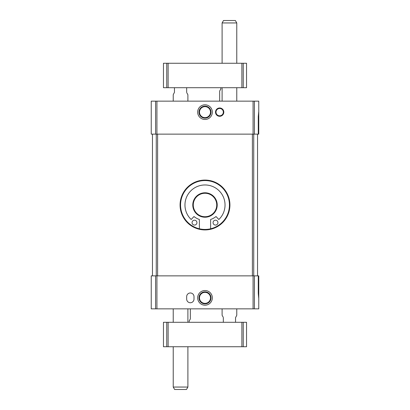 <?xml version="1.0" encoding="UTF-8"?>
<svg xmlns="http://www.w3.org/2000/svg" width="410" height="410" viewBox="0 0 410 410"><rect width="100%" height="100%" fill="white"/><g stroke="black" fill="none" stroke-linecap="round" stroke-linejoin="round"><path stroke-width="0.61" d="M205 180.564A24.436 24.436 0 0 1 226.161 217.218A24.436 24.436 0 0 1 183.839 217.218A24.436 24.436 0 0 1 205 180.564M205 106.641A5.499 5.499 0 0 1 209.761 114.887A5.499 5.499 0 0 1 200.239 114.887A5.499 5.499 0 0 1 205 106.641M205 292.361A5.499 5.499 0 0 1 209.761 300.612A5.499 5.499 0 0 1 200.239 300.612A5.499 5.499 0 0 1 205 292.361M258.274 134.131L258.761 134.131L258.761 101.142L258.761 111.407L258.274 116.589L258.274 134.131L151.239 134.131L151.239 101.142L155.59 101.142L155.59 134.131M155.59 275.868L151.239 275.868L151.239 308.858L155.59 308.858L155.59 275.868L258.274 275.868L258.274 292.976M258.274 117.316L258.761 115.968L258.761 101.142L155.59 101.142M219.663 107.984A4.156 4.156 0 0 1 223.26 114.216A4.156 4.156 0 0 1 216.065 114.216A4.156 4.156 0 0 1 219.663 107.984M205 104.806A7.329 7.329 0 0 1 211.35 115.804A7.329 7.329 0 0 1 198.65 115.804A7.329 7.329 0 0 1 205 104.806M258.761 298.593L258.761 308.858L258.761 294.031L258.761 298.593L258.274 293.411M155.59 308.858L258.761 308.858L258.761 275.868L258.274 275.868M186.673 299.085A3.664 3.664 0 0 0 190.337 302.749A3.664 3.664 0 0 0 194.002 299.085L194.002 296.64A3.664 3.664 0 0 0 190.337 292.976A3.664 3.664 0 0 0 186.673 296.64L186.673 299.085M205 290.531A7.329 7.329 0 0 1 211.35 301.524A7.329 7.329 0 0 1 198.65 301.524A7.329 7.329 0 0 1 205 290.531M152.458 275.868L152.458 134.131M257.541 275.868L257.541 134.131M205 180.072A24.928 24.928 0 0 1 226.586 217.464A24.928 24.928 0 0 1 183.413 217.464A24.928 24.928 0 0 1 205 180.072M258.274 292.684L258.761 294.031M258.761 115.968L258.761 111.407M205 291.853A6.006 6.006 0 0 1 210.202 300.863A6.006 6.006 0 0 1 199.798 300.863A6.006 6.006 0 0 1 205 291.853M205 106.134A6.006 6.006 0 0 1 210.202 115.143A6.006 6.006 0 0 1 199.798 115.143A6.006 6.006 0 0 1 205 106.134M219.663 108.476A3.664 3.664 0 0 1 222.835 113.97A3.664 3.664 0 0 1 216.49 113.97A3.664 3.664 0 0 1 219.663 108.476M258.274 117.024L258.274 116.589M205 192.782A12.218 12.218 0 0 1 215.583 211.109A12.218 12.218 0 0 1 194.417 211.109A12.218 12.218 0 0 1 205 192.782M205 193.269A11.731 11.731 0 0 1 215.158 210.863A11.731 11.731 0 0 1 194.842 210.863A11.731 11.731 0 0 1 205 193.269M215.506 220.19A2.445 2.445 0 0 0 213.39 223.855A2.445 2.445 0 0 0 217.623 223.855A2.445 2.445 0 0 0 215.506 220.19M194.494 220.19A2.445 2.445 0 0 0 192.377 223.855A2.445 2.445 0 0 0 196.61 223.855A2.445 2.445 0 0 0 194.494 220.19M199.378 228.78L199.378 219.478A17.717 17.717 0 0 1 193.976 216.547L191.162 219.493A20.039 20.039 0 0 1 190.722 190.942A20.039 20.039 0 0 1 219.278 190.942A20.039 20.039 0 0 1 218.837 219.493L216.024 216.547A17.717 17.717 0 0 1 210.622 219.478L210.622 228.78M190.337 308.858L190.337 318.959L189.246 320.851L189.118 322.296M236.77 308.858L236.77 315.295L235.545 317.673L235.545 322.296M236.77 22.945L222.107 22.945L223.517 20.5L235.355 20.5L236.77 22.945L236.77 63.263M236.77 87.704L236.77 101.142M223.199 317.186L222.107 315.295L222.107 308.858M223.327 317.673L223.327 322.296M163.457 346.737L163.457 322.296L246.543 322.296L246.543 346.737L163.457 346.737M219.663 101.142L219.663 91.04L220.754 89.149L220.882 87.704M173.23 101.142L173.23 94.705L174.455 92.327L174.455 87.704M173.23 387.055L187.893 387.055L186.483 389.5L174.645 389.5L173.23 387.055L173.23 346.737M173.23 322.296L173.23 308.858M186.801 92.814L187.893 94.705L187.893 101.142M186.673 92.327L186.673 87.704M246.543 63.263L246.543 87.704L163.457 87.704L163.457 63.263L246.543 63.263M254.41 101.142L254.41 134.131M156.922 101.142L156.922 134.131M253.078 101.142L253.078 134.131M254.41 308.858L254.41 275.868M156.922 308.858L156.922 275.868M253.078 308.858L253.078 275.868M253.739 275.868L253.739 134.131M157.614 275.868L157.614 134.131M252.386 275.868L252.386 134.131M156.261 275.868L156.261 134.131M168.115 346.737L168.115 322.296M241.885 346.737L241.885 322.296M243.253 346.737L243.253 322.296M166.747 346.737L166.747 322.296M241.885 63.263L241.885 87.704M168.115 63.263L168.115 87.704M166.747 63.263L166.747 87.704M243.253 63.263L243.253 87.704M222.107 22.945L222.107 63.263M222.107 87.704L222.107 101.142M187.893 387.055L187.893 346.737M187.893 322.296L187.893 308.858"/></g></svg>
